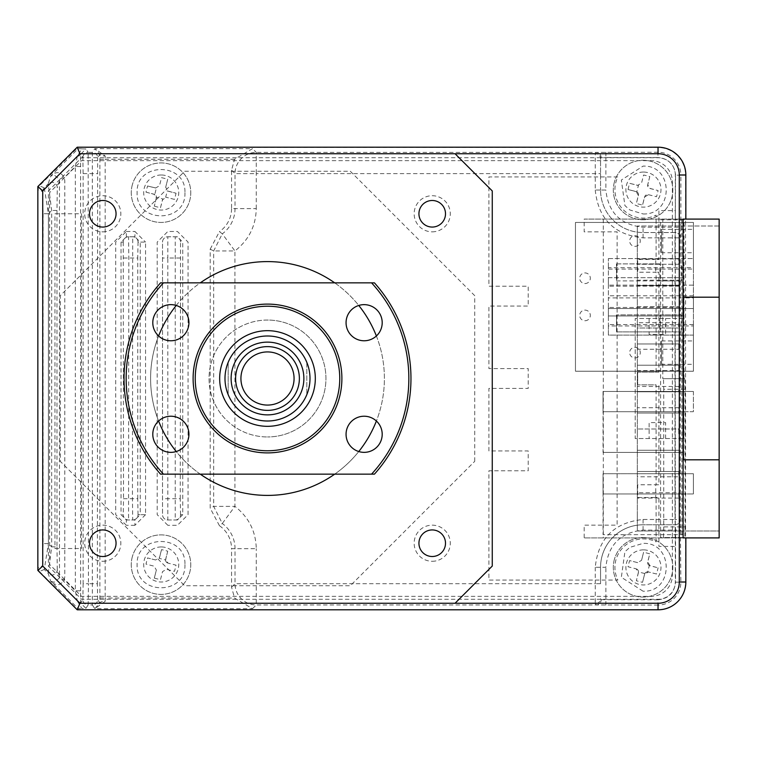 <?xml version="1.0" encoding="UTF-8"?>
<svg xmlns="http://www.w3.org/2000/svg" width="757" height="757" viewBox="0 0 757 757"><rect width="100%" height="100%" fill="white"/><g stroke="black" fill="none" stroke-linecap="round" stroke-linejoin="round"><path stroke-width="0.57" stroke-dasharray="3.79 2.84" d="M693.384 391.464L693.384 411.704L603.055 411.704L693.384 411.704L693.384 391.464L603.055 391.464L603.055 411.704L603.055 391.464L693.384 391.464M54.958 548.532L81.519 548.532L81.519 213.777L54.958 213.777L54.958 548.532M672.386 181.898L672.386 575.102A21.253 21.253 0 0 1 651.134 596.355L81.519 596.355L49.64 564.476L49.64 192.524L81.519 160.645L651.134 160.645A21.253 21.253 0 0 1 672.386 181.898M267.495 346.621A31.879 31.879 0 0 0 235.616 378.5A31.879 31.879 0 0 0 267.495 410.379A31.879 31.879 0 0 0 299.375 378.5A31.879 31.879 0 0 0 267.495 346.621M161.222 546.942A17.534 17.534 0 0 0 143.688 564.476A17.534 17.534 0 0 0 161.222 582.01A17.534 17.534 0 0 0 178.756 564.476A17.534 17.534 0 0 0 161.222 546.942M643.441 549.875A17.534 17.534 0 0 0 625.907 567.409A17.534 17.534 0 0 0 643.441 584.943A17.534 17.534 0 0 0 660.975 567.409A17.534 17.534 0 0 0 643.441 549.875M643.441 172.057A17.534 17.534 0 0 0 625.907 189.591A17.534 17.534 0 0 0 643.441 207.125A17.534 17.534 0 0 0 660.975 189.591A17.534 17.534 0 0 0 643.441 172.057M161.222 174.99A17.534 17.534 0 0 0 143.688 192.524A17.534 17.534 0 0 0 161.222 210.058A17.534 17.534 0 0 0 178.756 192.524A17.534 17.534 0 0 0 161.222 174.99M682.757 534.66L682.757 493.961L603.055 493.961L603.055 534.66L682.757 534.66L682.757 493.961M603.055 493.961L693.384 493.961L603.055 493.961L603.055 473.712L693.384 473.712L603.055 473.712L603.055 493.961M693.384 493.961L693.384 473.712L693.384 493.961M661.533 252.734L661.533 229.352L661.533 252.734L693.412 252.734L693.412 229.352L693.412 252.734M661.533 229.352L693.412 229.352M661.533 364.316L661.533 340.934L661.533 364.316L693.412 364.316L693.412 340.934L693.412 364.316M661.533 340.934L693.412 340.934M693.412 297.898L693.412 285.143L608.391 285.143L693.412 285.143L693.412 308.525L608.391 308.525L693.412 308.525L693.412 297.898L608.391 297.898L608.391 325.955L693.412 325.955L693.412 371.223L575.452 371.223L575.452 222.444L693.412 222.444L693.412 371.223L575.452 371.223L575.452 222.444L693.412 222.444L693.412 267.713L608.391 267.713L608.391 297.898M634.962 246.356A5.318 5.318 0 0 0 640.28 241.038A5.318 5.318 0 0 0 634.962 235.73A5.318 5.318 0 0 0 629.654 241.038A5.318 5.318 0 0 0 634.962 246.356M585.019 283.553A5.318 5.318 0 0 0 590.328 278.235A5.318 5.318 0 0 0 585.019 272.927A5.318 5.318 0 0 0 579.701 278.235A5.318 5.318 0 0 0 585.019 283.553M634.962 357.938A5.318 5.318 0 0 0 640.28 352.63A5.318 5.318 0 0 0 634.962 347.312A5.318 5.318 0 0 0 629.654 352.63A5.318 5.318 0 0 0 634.962 357.938M585.019 320.741A5.318 5.318 0 0 0 590.328 315.432A5.318 5.318 0 0 0 585.019 310.115A5.318 5.318 0 0 0 579.701 315.432A5.318 5.318 0 0 0 585.019 320.741M693.412 324.573L608.391 324.573L608.391 335.096L693.412 335.096L693.412 325.955M693.412 335.096L608.391 335.096L608.391 258.572L608.391 269.095L693.412 269.095L693.412 258.572L693.412 335.096M608.391 258.572L693.412 258.572L608.391 258.572M693.412 269.095L693.412 267.713M682.786 307.465L682.786 315.962L682.786 307.465L608.391 307.465L682.786 307.465M682.786 315.962L608.391 315.962L608.391 307.465L608.391 315.962L682.786 315.962M682.786 286.203L682.786 277.705L682.786 286.203L608.391 286.203L682.786 286.203M608.391 277.705L682.786 277.705L608.391 277.705L608.391 286.203L608.391 277.705M658.931 372.122L637.678 372.122L637.678 384.878L637.678 372.122L658.931 372.122L658.931 272.227L655.742 272.227L655.742 259.481L658.931 259.481L658.931 210.588L675.32 210.588L675.168 537.905L683.107 537.905L584.186 537.905L719.15 537.905L719.15 219.095L584.186 219.095L584.186 231.841L617.125 231.841L617.125 525.159L584.186 525.159L584.186 537.905M685.842 219.095L675.32 219.095L675.32 174.99A17.279 17.279 0 0 0 658.041 157.711L81.576 157.711L48.391 190.896L48.391 566.104L81.576 599.289L658.041 599.289A17.279 17.279 0 0 0 675.32 582.01L675.168 219.095L683.107 219.095L584.186 219.095M683.552 318.46L635.199 318.46L635.199 438.54L683.552 438.54M683.107 318.46L635.199 318.46L635.199 438.54L683.107 438.54M665.621 438.54L665.621 422.605L649.118 422.605L649.118 438.54M649.118 318.46L649.118 334.395L665.621 334.395L665.621 318.46M719.15 297.198L719.15 226.002L719.15 297.198L683.552 297.198L683.552 459.802L719.15 459.802L719.15 530.998L637.318 530.998L637.318 226.002L637.318 530.998L719.15 530.998L719.15 459.802M719.15 226.002L637.318 226.002L719.15 226.002M678.764 264.259L637.318 264.259L637.318 258.941L678.764 258.941L678.764 264.259L637.318 264.259L637.318 258.941M678.764 285.512L637.318 285.512L637.318 280.204L678.764 280.204L678.764 285.512L637.318 285.512L678.764 285.512L637.318 285.512L637.318 280.204M637.318 306.765L678.764 306.765L637.318 306.765L637.318 301.456L637.318 306.765M637.318 322.709L637.318 328.018L637.318 322.709L637.318 328.018L678.764 328.018L637.318 328.018L637.318 322.709L678.764 322.709L678.764 328.018L678.764 322.709M678.764 349.28L678.764 343.962L637.318 343.962L678.764 343.962L637.318 343.962L678.764 343.962L678.764 349.28L678.764 343.962L678.764 349.28L637.318 349.28L637.318 343.962L637.318 349.28M678.764 370.533L678.764 365.215L637.318 365.215L678.764 365.215L637.318 365.215L678.764 365.215L678.764 370.533L678.764 365.215L678.764 370.533L637.318 370.533L637.318 365.215L637.318 370.533M637.318 386.467L637.318 391.785L637.318 386.467L637.318 391.785L678.764 391.785L637.318 391.785L678.764 391.785L637.318 391.785L637.318 386.467L678.764 386.467L678.764 391.785L678.764 386.467M637.318 407.72L637.318 413.038L637.318 407.72L637.318 413.038L678.764 413.038L637.318 413.038L678.764 413.038L637.318 413.038L637.318 407.72L678.764 407.72L678.764 413.038L678.764 407.72M678.764 428.982L678.764 434.291L678.764 428.982L637.318 428.982L678.764 428.982L678.764 434.291L678.764 428.982M637.318 450.235L678.764 450.235L637.318 450.235L678.764 450.235L637.318 450.235L637.318 455.544L637.318 450.235M678.764 471.488L637.318 471.488L678.764 471.488L637.318 471.488L678.764 471.488L678.764 476.796L637.318 476.796L637.318 471.488L637.318 476.796M678.764 492.741L678.764 498.059L678.764 492.741L637.318 492.741L637.318 498.059L637.318 492.741M678.764 498.059L637.318 498.059M637.318 513.994L637.318 519.311L637.318 513.994M637.318 428.982L637.318 434.291L637.318 428.982M637.318 237.689L637.318 243.006L637.318 237.689M603.31 219.095L603.31 537.905M682.757 411.704L682.757 452.412L682.757 411.704L603.055 411.704L603.055 452.412L682.757 452.412L603.055 452.412M656.092 372.122L656.092 272.227L637.678 272.227L637.678 259.481L656.092 259.481L656.092 215.149A28.52 28.52 0 0 1 617.882 176.939L488.899 176.939L488.899 286.222L528.216 286.222L528.216 306.055L488.899 306.055L488.899 368.583L528.216 368.583L528.216 388.417L488.899 388.417L488.899 450.945L528.216 450.945L528.216 470.778L488.899 470.778L488.899 580.061L617.882 580.061A28.52 28.52 0 0 1 656.092 541.851L656.092 497.519L637.678 497.519L637.678 484.773L656.092 484.773L656.092 384.878L637.678 384.878L656.092 384.878M685.842 537.905L675.32 537.905L675.32 546.412L658.931 546.412L658.931 497.519L655.742 497.519L655.742 484.773L658.931 484.773L658.931 384.878M42.733 190.934L79.93 153.737L455.061 153.737L492.258 190.934L492.258 566.066L455.061 603.263L79.93 603.263L42.733 566.066L42.733 190.934L79.93 153.737L455.061 153.737L79.93 153.737L42.733 190.934L42.733 566.066L42.733 190.934L42.733 566.066L79.93 603.263L42.733 566.066L79.93 603.263L455.061 603.263L492.258 566.066L492.258 190.934L455.061 153.737L79.93 153.737L42.733 190.934M102.772 231.841A18.064 18.064 0 0 0 120.846 213.777A18.064 18.064 0 0 0 102.772 195.713A18.064 18.064 0 0 0 84.708 213.777A18.064 18.064 0 0 0 102.772 231.841M102.772 561.287A18.064 18.064 0 0 0 120.846 543.223A18.064 18.064 0 0 0 102.772 525.159A18.064 18.064 0 0 0 84.708 543.223A18.064 18.064 0 0 0 102.772 561.287M432.219 231.841A18.064 18.064 0 0 0 450.283 213.777A18.064 18.064 0 0 0 432.219 195.713A18.064 18.064 0 0 0 414.155 213.777A18.064 18.064 0 0 0 432.219 231.841M432.219 561.287A18.064 18.064 0 0 0 450.283 543.223A18.064 18.064 0 0 0 432.219 525.159A18.064 18.064 0 0 0 414.155 543.223A18.064 18.064 0 0 0 432.219 561.287M474.724 461.335L474.724 295.665L350.33 171.271L184.661 171.271L60.267 295.665L60.267 461.335L184.661 585.729L350.33 585.729L474.724 461.335M455.061 603.263L79.93 603.263L455.061 603.263L492.258 566.066L492.258 190.934L455.061 153.737M432.219 556.509A13.285 13.285 0 0 1 418.933 543.223A13.285 13.285 0 0 1 432.219 529.938A13.285 13.285 0 0 1 445.504 543.223A13.285 13.285 0 0 1 432.219 556.509M334.708 282.853A116.9 116.9 0 0 1 358.761 305.459M376.39 335.985A116.9 116.9 0 0 1 376.39 421.015M358.761 451.541A116.9 116.9 0 0 1 334.708 474.147M267.495 261.6A116.9 116.9 0 0 1 384.395 378.5A116.9 116.9 0 0 1 267.495 495.4A116.9 116.9 0 0 1 150.596 378.5A116.9 116.9 0 0 1 267.495 261.6M267.495 320.05A58.45 58.45 0 0 0 209.046 378.5A58.45 58.45 0 0 0 267.495 436.95A58.45 58.45 0 0 1 209.046 378.5A58.45 58.45 0 0 1 267.495 320.05A58.45 58.45 0 0 1 325.945 378.5A58.45 58.45 0 0 1 267.495 436.95A58.45 58.45 0 0 0 325.945 378.5A58.45 58.45 0 0 0 267.495 320.05M267.495 421.006A42.506 42.506 0 0 0 306.822 362.348A42.506 42.506 0 0 0 228.179 362.348A42.506 42.506 0 0 0 228.179 394.652L228.179 362.348L228.179 394.652A42.506 42.506 0 0 0 310.001 378.5A42.506 42.506 0 0 0 267.495 335.994A42.506 42.506 0 0 0 224.99 378.5A42.506 42.506 0 0 0 267.495 421.006A42.506 42.506 0 0 0 310.001 378.5A42.506 42.506 0 0 0 267.495 335.994A42.506 42.506 0 0 0 224.99 378.5A42.506 42.506 0 0 0 267.495 421.006M432.219 227.062A13.285 13.285 0 0 1 418.933 213.777A13.285 13.285 0 0 1 432.219 200.491A13.285 13.285 0 0 1 445.504 213.777A13.285 13.285 0 0 1 432.219 227.062M102.772 227.062A13.285 13.285 0 0 1 89.496 213.777A13.285 13.285 0 0 1 102.772 200.491A13.285 13.285 0 0 1 116.058 213.777A13.285 13.285 0 0 1 102.772 227.062M102.772 556.509A13.285 13.285 0 0 1 89.496 543.223A13.285 13.285 0 0 1 102.772 529.938A13.285 13.285 0 0 1 116.058 543.223A13.285 13.285 0 0 1 102.772 556.509M306.822 362.348L306.822 394.652L306.822 362.348M200.283 474.147A116.9 116.9 0 0 1 176.23 451.541M158.601 421.015A116.9 116.9 0 0 1 158.601 335.985M176.23 305.459A116.9 116.9 0 0 1 200.283 282.853M80.639 590.82L80.602 154.296L85.91 148.987L81.879 148.826L77.328 156.339A5.318 2.224 -0.5 0 0 80.602 154.296L82.863 157.693L83.128 173.627L83.128 583.704L88.446 583.704L88.172 604.947A5.318 5.308 33.7 0 1 82.863 599.639L80.602 603.026A5.318 2.224 -179.5 0 0 77.328 600.992L81.879 608.505L85.91 608.344L80.602 603.026L80.639 590.82L75.331 590.82L64.298 579.796L64.79 576.588L64.79 180.734L64.298 177.535C60.513 171.574 55.971 171.101 50.681 176.126L54.277 175.075L59.235 179.135L59.481 180.734L59.481 576.588L59.235 578.197L54.277 582.256L50.681 581.196C55.98 586.221 60.513 585.757 64.298 579.796L59.235 578.197M81.879 148.826L78.17 148.646L50.681 176.126L48.193 183.904A5.318 5.308 -162.2 0 1 57.258 187.66L56.993 210.465L51.675 210.465L48.429 213.72L48.429 543.611L44.266 569.501L48.193 573.428L50.681 581.196L78.17 608.685L81.879 608.505M59.481 576.588L57.258 569.671A5.318 5.308 -17.8 0 1 48.193 573.428L51.675 546.857L56.993 546.857L56.993 210.465M659.886 331.907L616.501 331.907L616.501 314.903L616.501 331.907L681.149 331.907L659.886 331.907L659.886 314.903L681.149 314.903L616.501 314.903L659.886 314.903M681.149 331.907L681.149 314.903M659.886 263.89L615.432 263.89L659.886 263.89L659.886 280.894L681.149 280.894L681.149 263.89M145.552 514.675L134.926 525.301L134.926 519.983L126.343 519.983L121.025 514.675L121.025 242.098L126.343 236.78L128.548 236.78L128.832 258.033L128.548 519.983L126.343 519.983L126.343 525.301L115.717 514.675L115.717 242.098L126.343 231.472L126.343 236.78L134.926 236.78L140.244 242.098L145.552 242.098L145.552 514.675L140.244 514.675L134.926 519.983L132.721 519.983L132.437 498.731L132.721 236.78L134.926 236.78L134.926 231.472L145.552 242.098M121.025 242.098L123.24 242.098A5.318 5.308 90 0 1 128.548 236.78L132.721 236.78A5.318 5.308 -90 0 1 138.029 242.098L140.244 242.098L140.244 514.675L138.029 514.675A5.318 5.308 -90 0 1 132.721 519.983L128.548 519.983A5.318 5.308 90 0 1 123.24 514.675L121.025 514.675M595.248 190.035C598.248 218.905 614.182 234.85 643.062 237.849L674.998 237.849L675.282 232.541L643.062 232.541L674.998 232.541A5.318 5.308 -90 0 1 680.306 237.849L680.59 237.849A5.318 5.308 90 0 0 675.282 232.541L675.556 175.151L680.865 175.151A22.928 22.928 0 0 0 657.947 152.233L596.44 152.384A5.318 4.712 -92.9 0 1 601.153 157.693L600.556 158.601L600.556 190.035L600.556 158.601A5.318 5.006 180 0 0 595.248 153.586L595.248 190.035L600.556 190.035A42.506 42.506 0 0 0 643.062 232.541A42.506 42.506 0 0 1 600.556 190.035L605.874 190.035L605.874 157.541L601.153 157.693M600.556 583.704L600.556 567.296L600.556 583.704L595.248 583.704L595.248 603.736A5.318 5.006 180 0 0 600.556 598.73L601.153 599.639A5.318 4.712 -87.1 0 1 596.44 604.947L256.273 604.947A21.253 21.243 45 0 1 235.03 583.704L235.03 548.702A31.34 31.34 0 0 0 222.293 523.484L219.435 525.699L210.2 508.174L210.2 249.157L213.663 250.936L234.916 250.936L222.293 233.847A31.34 31.34 0 0 0 235.03 208.629L235.03 173.627A21.253 21.243 135 0 1 256.273 152.384L596.44 152.384L595.248 153.586M680.59 237.849L680.865 227.223L643.062 227.223C620.598 224.905 608.193 212.509 605.874 190.035M643.062 213.947C673.91 215.291 673.91 164.771 643.062 166.124L621.346 180.043L624.913 205.592L629.852 209.963L643.062 213.947M43.111 213.72L43.111 543.611L48.429 543.611L51.675 546.857L51.675 210.465L48.193 183.904L44.266 187.831L48.429 213.72L43.111 213.72L42.714 191.587A5.318 5.308 135 0 1 44.266 187.831L44.266 187.831A5.318 5.308 -67.5 0 0 42.704 191.587L37.85 189.572L39.402 185.815L77.706 147.52L657.947 147.52A27.631 27.631 0 0 1 685.577 175.151L685.577 582.171A27.631 27.631 0 0 1 658.041 609.801M80.639 166.502L75.331 166.502L75.331 590.82L77.328 600.992M77.328 156.339L75.331 166.502L64.298 177.535L59.235 179.135M78.17 148.646L77.706 147.52M43.111 543.611L42.704 565.744L37.85 567.75L39.402 571.507L44.266 569.501A5.318 5.308 -112.5 0 1 42.704 565.744M39.402 571.507L77.706 609.801L78.17 608.685M85.91 608.344L88.172 604.947L92.326 604.947L92.326 152.384A5.318 5.308 -146.3 0 1 97.644 157.693L99.877 154.343A5.318 1.637 0.3 0 0 105.185 155.989L94.824 148.646L99.877 154.343L99.877 602.979L97.644 599.639A5.318 5.308 -33.7 0 1 92.326 604.947L94.824 608.685L105.185 601.342A5.318 1.637 179.7 0 0 99.877 602.979L94.824 608.685L252.535 608.685L234.566 598.058L231.557 587.167L231.557 548.702L256.273 548.702C255.828 531.225 248.703 517.126 234.916 506.386L213.663 506.386L210.2 508.174M595.248 603.736L596.44 604.947L657.947 605.098L657.947 609.801M601.153 599.639L657.947 599.79L657.947 605.098A22.928 22.928 0 0 0 680.865 582.171L680.306 519.472A5.318 5.308 -90 0 1 674.998 524.79L643.062 524.79A42.506 42.506 0 0 0 600.556 567.296A42.506 42.506 0 0 1 643.062 524.79L675.282 524.79A5.318 5.308 90 0 0 680.59 519.472M231.557 208.629A27.877 27.877 0 0 1 219.435 231.623L222.293 233.847L213.663 250.936L213.663 506.386L222.293 523.484L234.916 506.386L234.916 250.936C248.703 240.206 255.828 226.106 256.273 208.629L231.557 208.629L231.557 170.164L234.566 159.263L252.535 148.646L94.824 148.646L92.326 152.384L88.172 152.384L88.446 583.704L97.369 583.704L97.644 157.693M219.435 525.699A27.877 27.877 0 0 1 231.557 548.702M105.185 601.342L105.176 598.058L234.566 598.058M99.858 159.263L105.176 159.263L105.185 155.989M99.858 598.058L105.176 598.058L105.176 159.263L234.566 159.263M210.2 249.157L219.435 231.623M167.827 525.301L157.201 514.675L157.201 242.098L167.827 231.472L177.431 231.472L188.067 242.098L188.067 514.675L177.431 525.301L167.827 525.301M184.926 192.685C186.279 223.523 135.758 223.533 137.112 192.685C135.758 161.847 186.279 161.847 184.926 192.685M184.926 564.637C186.279 595.475 135.758 595.485 137.112 564.637C135.758 533.799 186.279 533.799 184.926 564.637M659.886 280.894L615.432 280.894L616.501 280.894L616.501 263.89L616.501 280.894L681.149 280.894M685.019 389.287L684.735 378.661L663.482 378.661L663.757 389.287L685.019 389.287L685.019 526.91L663.757 526.91L663.757 389.287M663.757 526.91L663.482 537.536L684.735 537.536L685.019 526.91M684.735 378.661L662.782 378.661L662.782 219.785L660.587 219.785L660.587 537.536L663.482 537.536M684.044 378.661L684.044 219.785L662.782 219.785M684.044 219.785L660.587 219.785M681.849 219.785L681.849 537.536L660.587 537.536M681.849 537.536L684.735 537.536M675.282 524.79L674.998 519.472L643.062 519.472C614.192 522.472 598.248 538.416 595.248 567.296L605.874 567.296C608.193 544.822 620.598 532.426 643.062 530.099L675.556 530.099L675.282 524.79M643.062 591.208L621.346 577.288L624.913 551.739L629.852 547.368L643.062 543.384C673.91 542.031 673.91 592.561 643.062 591.208M182.749 514.675L180.545 514.675A5.318 5.308 -90 0 1 175.227 519.983L175.227 236.78L177.431 236.78L182.749 242.098L182.749 514.675L177.431 519.983L167.827 519.983A5.318 5.318 0 0 1 162.518 514.675L162.518 242.098A5.318 5.318 0 0 1 167.827 236.78L175.227 236.78A5.318 5.308 -90 0 1 180.545 242.098L182.749 242.098M177.431 519.983L167.827 519.983A5.318 5.318 0 0 1 162.518 514.675L162.518 242.098A5.318 5.318 0 0 1 167.827 236.78L177.431 236.78M154.314 206.141A51.58 25.795 -165.8 0 0 157.39 206.973A51.58 25.795 -165.8 0 0 160.493 207.711L162.812 198.959L156.453 197.34A3.189 3.189 0 0 0 154.75 194.473L156.368 188.124L147.568 185.985A51.58 25.795 -75.8 0 0 145.997 192.164L154.05 194.208L156.358 198.088L154.314 206.141L156.453 197.34M132.182 185.361A29.76 29.76 0 0 0 153.69 221.527A29.76 29.76 0 0 0 189.856 200.009A29.76 29.76 0 0 0 168.338 163.843A29.76 29.76 0 0 0 132.182 185.361A29.76 29.76 0 0 0 153.69 221.527A29.76 29.76 0 0 0 189.856 200.009A29.76 29.76 0 0 0 168.338 163.843A29.76 29.76 0 0 0 132.182 185.361M160.493 207.711L162.537 199.649L166.417 197.35L165.669 197.246L167.288 190.896L176.04 193.215L167.988 191.171L165.679 187.291L167.723 179.239A51.58 25.795 14.2 0 0 164.648 178.406A51.58 25.795 14.2 0 0 161.544 177.668L159.5 185.72L155.62 188.029L147.568 185.985M174.47 199.394L166.417 197.35L174.47 199.394A51.58 25.795 104.2 0 0 176.04 193.215M145.997 192.164L154.75 194.473M165.679 187.291L167.723 179.239M154.314 578.093A51.58 25.795 -165.8 0 0 157.39 578.925A51.58 25.795 -165.8 0 0 160.493 579.663L162.537 571.601L166.417 569.302L174.47 571.346A51.58 25.795 104.2 0 0 176.04 565.167L167.988 563.113L165.679 559.243L167.723 551.191A51.58 25.795 14.2 0 0 164.648 550.358A51.58 25.795 14.2 0 0 161.544 549.62L159.5 557.672L155.62 559.981L147.568 557.937A51.58 25.795 -75.8 0 0 145.997 564.116L154.05 566.16L156.358 570.03L154.314 578.093L156.358 570.03M132.182 557.313A29.76 29.76 0 0 0 153.69 593.479A29.76 29.76 0 0 0 189.856 571.961A29.76 29.76 0 0 0 168.338 535.795A29.76 29.76 0 0 0 132.182 557.313A29.76 29.76 0 0 0 153.69 593.479A29.76 29.76 0 0 0 189.856 571.961A29.76 29.76 0 0 0 168.338 535.795A29.76 29.76 0 0 0 132.182 557.313M167.723 551.191L165.584 559.981L159.225 558.373L161.544 549.62M165.584 559.981A3.189 3.189 0 0 0 167.288 562.848L167.988 563.113M155.62 559.981L147.568 557.937M649.771 176.58L647.623 185.38A3.189 3.189 0 0 0 649.336 188.247L658.088 190.556L650.026 188.512L647.727 184.632L649.771 176.58A51.58 25.795 14.2 0 0 646.696 175.747A51.58 25.795 14.2 0 0 643.592 175.009L641.548 183.071L637.668 185.37L629.616 183.326A51.58 25.795 -75.8 0 0 628.045 189.505L636.098 191.549L638.406 195.429L636.363 203.482A51.58 25.795 -165.8 0 0 639.438 204.314A51.58 25.795 -165.8 0 0 642.542 205.052L644.586 197L648.465 194.691L647.718 194.596A3.189 3.189 0 0 0 644.85 196.3L642.542 205.052M614.23 182.711A29.76 29.76 0 0 0 635.738 218.868A29.76 29.76 0 0 0 671.904 197.359A29.76 29.76 0 0 0 650.386 161.194A29.76 29.76 0 0 0 614.23 182.711A29.76 29.76 0 0 0 635.738 218.868A29.76 29.76 0 0 0 671.904 197.359A29.76 29.76 0 0 0 650.386 161.194A29.76 29.76 0 0 0 614.23 182.711M628.045 189.505L636.798 191.824L638.416 185.474L629.616 183.326M636.798 191.824A3.189 3.189 0 0 1 638.501 194.681L636.363 203.482M648.465 194.691L656.518 196.735A51.58 25.795 104.2 0 0 658.088 190.556M647.718 571.857A3.189 3.189 0 0 0 644.85 573.56L644.586 574.26L648.465 571.951L647.718 571.857L649.336 565.507L658.088 567.816L650.026 565.772L647.727 561.902L649.771 553.84A51.58 25.795 14.2 0 0 646.696 553.007A51.58 25.795 14.2 0 0 643.592 552.279L641.548 560.331L637.668 562.64L629.616 560.587A51.58 25.795 -75.8 0 0 628.045 566.766L636.098 568.819L638.406 572.689L636.363 580.742A51.58 25.795 -165.8 0 0 639.438 581.575A51.58 25.795 -165.8 0 0 642.542 582.313L644.586 574.26L642.542 582.313M614.23 559.972A29.76 29.76 0 0 0 635.738 596.138A29.76 29.76 0 0 0 671.904 574.62A29.76 29.76 0 0 0 650.386 538.454A29.76 29.76 0 0 0 614.23 559.972A29.76 29.76 0 0 0 635.738 596.138A29.76 29.76 0 0 0 671.904 574.62A29.76 29.76 0 0 0 650.386 538.454A29.76 29.76 0 0 0 614.23 559.972M637.668 562.64L629.616 560.587M641.548 560.331L643.592 552.279M656.518 574.005L648.465 571.951L656.518 574.005A51.58 25.795 104.2 0 0 658.088 567.816M644.85 573.56L638.501 571.951L636.363 580.742M638.501 571.951A3.189 3.189 0 0 0 636.798 569.084L636.098 568.819M649.336 565.507A3.189 3.189 0 0 1 647.623 562.64L649.771 553.84M224.99 378.5A42.506 42.506 0 0 1 267.495 335.994A42.506 42.506 0 0 1 310.001 378.5A42.506 42.506 0 0 1 267.495 421.006A42.506 42.506 0 0 1 224.99 378.5M299.375 378.5A31.879 31.879 0 0 0 267.495 346.621A31.879 31.879 0 0 0 235.616 378.5A31.879 31.879 0 0 0 267.495 410.379A31.879 31.879 0 0 0 299.375 378.5M170.864 304.645A18.064 18.064 0 0 0 152.791 322.709A18.064 18.064 0 0 0 170.864 340.773A18.064 18.064 0 0 0 188.928 322.709A18.064 18.064 0 0 0 170.864 304.645M170.864 416.227A18.064 18.064 0 0 0 152.791 434.291A18.064 18.064 0 0 0 170.864 452.355A18.064 18.064 0 0 0 188.928 434.291A18.064 18.064 0 0 0 170.864 416.227M364.136 416.227A18.064 18.064 0 0 0 346.063 434.291A18.064 18.064 0 0 0 364.136 452.355A18.064 18.064 0 0 0 382.2 434.291A18.064 18.064 0 0 0 364.136 416.227M364.136 304.645A18.064 18.064 0 0 0 346.063 322.709A18.064 18.064 0 0 0 364.136 340.773A18.064 18.064 0 0 0 382.2 322.709A18.064 18.064 0 0 0 364.136 304.645M267.495 304.106A74.394 74.394 0 0 1 341.89 378.5A74.394 74.394 0 0 1 267.495 452.894A74.394 74.394 0 0 1 193.111 378.5A74.394 74.394 0 0 1 267.495 304.106M163.436 474.147A141.341 141.341 0 0 1 163.436 282.853L160.56 282.853A143.47 143.47 0 0 0 160.56 474.147L374.431 474.147A143.47 143.47 0 0 0 374.431 282.853L371.564 282.853A141.341 141.341 0 0 1 371.564 474.147M267.495 426.323A47.823 47.823 0 0 0 315.319 378.5A47.823 47.823 0 0 0 267.495 330.677A47.823 47.823 0 0 0 219.672 378.5A47.823 47.823 0 0 0 267.495 426.323M371.564 282.853L163.436 282.853M693.412 295.769L608.391 295.769M134.926 525.301L126.343 525.301M138.029 514.675L137.755 498.731L123.514 498.731L123.24 514.675M123.24 242.098L123.514 498.731M123.514 258.033L137.755 258.033L138.029 242.098M137.755 498.731L137.755 258.033M126.343 231.472L134.926 231.472M605.874 152.233L605.874 157.541L657.947 157.541L657.947 147.52M643.062 237.849L643.062 232.541A42.506 42.506 0 0 1 600.556 190.035A42.506 42.506 0 0 0 643.062 232.541L643.062 227.223M675.556 175.151C674.44 164.534 668.563 158.658 657.947 157.541M680.865 227.223L680.865 175.151L685.577 175.151M57.258 569.671L56.993 546.857M59.481 180.734L57.258 187.66M44.266 187.831L39.402 185.815M685.577 582.171L675.556 582.171L675.556 530.099L680.865 530.099M605.874 605.098L605.874 567.296M595.248 567.296L595.248 583.704L235.03 583.704L231.557 587.167M252.535 608.685L256.273 604.947L256.273 548.702M97.644 599.639L97.369 583.704M83.128 583.704L82.863 599.639M82.863 157.693A5.318 5.308 146.3 0 1 88.172 152.384L85.91 148.987M83.128 173.627L97.369 173.627M231.557 170.164L235.03 173.627L256.273 173.627L256.273 152.384L252.535 148.646M256.273 208.629L256.273 173.627L600.556 173.627M674.998 263.89L674.998 237.849L680.306 237.849L680.306 263.89M674.998 280.894L674.998 314.903M680.306 280.894L680.306 314.903M674.998 331.907L674.998 519.472L680.306 519.472L680.306 331.907M657.947 599.79C668.563 598.664 674.44 592.797 675.556 582.171M643.062 530.099L643.062 524.79A42.506 42.506 0 0 0 600.556 567.296M643.062 519.472L643.062 524.79M180.545 514.675L180.261 498.731L167.827 498.731L167.827 519.983M180.261 498.731L180.545 242.098M180.261 258.033L167.827 258.033L167.827 498.731L162.518 498.731M162.518 242.098A5.318 5.318 0 0 1 167.827 236.78L167.827 258.033L162.518 258.033"/><path stroke-width="1.14" d="M683.107 438.54L683.552 459.802L719.15 459.802L719.15 537.905L683.107 537.905L683.107 219.095L685.842 219.095L685.842 174.99A27.791 27.791 0 0 0 658.041 147.199L658.041 153.737A21.253 21.253 0 0 1 679.294 174.99L679.294 582.01A21.253 21.253 0 0 1 658.041 603.263L455.061 603.263L492.258 566.066L492.258 190.934L455.061 153.737L658.041 153.737M719.15 459.802L719.15 219.095L683.107 219.095M683.552 438.54L683.107 318.46M719.15 297.198L683.552 297.198L683.552 318.46M77.214 147.199L79.93 153.737L42.733 190.934L37.85 186.563L77.214 147.199L658.041 147.199M42.733 190.934L42.733 566.066L37.85 570.437L37.85 186.563M37.85 570.437L77.214 609.801L658.041 609.801A27.791 27.791 0 0 0 685.842 582.01L679.294 582.01M42.733 566.066L79.93 603.263L77.214 609.801M683.107 537.905L685.842 537.905L685.842 582.01M432.219 556.509A13.285 13.285 0 0 1 418.933 543.223A13.285 13.285 0 0 1 432.219 529.938A13.285 13.285 0 0 1 445.504 543.223A13.285 13.285 0 0 1 432.219 556.509M200.283 282.853A116.9 116.9 0 0 1 334.708 282.853M358.761 305.459A116.9 116.9 0 0 1 376.39 335.985M376.39 421.015A116.9 116.9 0 0 1 358.761 451.541M334.708 474.147A116.9 116.9 0 0 1 200.283 474.147M432.219 227.062A13.285 13.285 0 0 1 418.933 213.777A13.285 13.285 0 0 1 432.219 200.491A13.285 13.285 0 0 1 445.504 213.777A13.285 13.285 0 0 1 432.219 227.062M102.772 227.062A13.285 13.285 0 0 1 89.496 213.777A13.285 13.285 0 0 1 102.772 200.491A13.285 13.285 0 0 1 116.058 213.777A13.285 13.285 0 0 1 102.772 227.062M102.772 556.509A13.285 13.285 0 0 1 89.496 543.223A13.285 13.285 0 0 1 102.772 529.938A13.285 13.285 0 0 1 116.058 543.223A13.285 13.285 0 0 1 102.772 556.509M79.93 603.263L455.061 603.263M455.061 153.737L79.93 153.737M176.23 451.541A116.9 116.9 0 0 1 158.601 421.015M158.601 335.985A116.9 116.9 0 0 1 176.23 305.459M37.85 567.75L37.85 189.572M658.041 603.263L658.041 609.801A27.631 27.631 0 0 1 657.947 609.801L77.706 609.801M303.869 378.5A36.374 36.374 0 0 0 267.495 342.126A36.374 36.374 0 0 0 231.122 378.5A36.374 36.374 0 0 0 267.495 414.874A36.374 36.374 0 0 0 303.869 378.5M224.99 378.5A42.506 42.506 0 0 1 267.495 335.994A42.506 42.506 0 0 1 310.001 378.5A42.506 42.506 0 0 1 267.495 421.006A42.506 42.506 0 0 1 224.99 378.5M235.616 378.5A31.879 31.879 0 0 1 267.495 346.621A31.879 31.879 0 0 1 299.375 378.5A31.879 31.879 0 0 1 267.495 410.379A31.879 31.879 0 0 1 235.616 378.5M294.066 378.5A26.571 26.571 0 0 0 267.495 351.929A26.571 26.571 0 0 0 240.925 378.5A26.571 26.571 0 0 0 267.495 405.071A26.571 26.571 0 0 0 294.066 378.5M170.864 304.645A18.064 18.064 0 0 0 152.791 322.709A18.064 18.064 0 0 0 170.864 340.773A18.064 18.064 0 0 0 188.928 322.709A18.064 18.064 0 0 0 170.864 304.645M170.864 416.227A18.064 18.064 0 0 0 152.791 434.291A18.064 18.064 0 0 0 170.864 452.355A18.064 18.064 0 0 0 188.928 434.291A18.064 18.064 0 0 0 170.864 416.227M364.136 416.227A18.064 18.064 0 0 0 346.063 434.291A18.064 18.064 0 0 0 364.136 452.355A18.064 18.064 0 0 0 382.2 434.291A18.064 18.064 0 0 0 364.136 416.227M364.136 304.645A18.064 18.064 0 0 0 346.063 322.709A18.064 18.064 0 0 0 364.136 340.773A18.064 18.064 0 0 0 382.2 322.709A18.064 18.064 0 0 0 364.136 304.645M267.495 304.106A74.394 74.394 0 0 1 341.89 378.5A74.394 74.394 0 0 1 267.495 452.894A74.394 74.394 0 0 1 193.111 378.5A74.394 74.394 0 0 1 267.495 304.106M267.495 450.765A72.265 72.265 0 0 0 339.761 378.5A72.265 72.265 0 0 0 267.495 306.235A72.265 72.265 0 0 0 195.23 378.5A72.265 72.265 0 0 0 267.495 450.765M267.495 426.323A47.823 47.823 0 0 1 219.672 378.5A47.823 47.823 0 0 1 267.495 330.677A47.823 47.823 0 0 1 315.319 378.5A47.823 47.823 0 0 1 267.495 426.323M161.137 474.147L160.56 474.147A143.47 143.47 0 0 1 160.56 282.853L163.436 282.853A141.341 141.341 0 0 0 163.436 474.147L371.564 474.147A141.341 141.341 0 0 0 371.564 282.853L163.436 282.853M160.56 474.147L163.436 474.147M371.564 474.147L374.431 474.147A143.47 143.47 0 0 0 374.431 282.853L371.564 282.853M679.294 174.99L685.842 174.99"/></g></svg>
